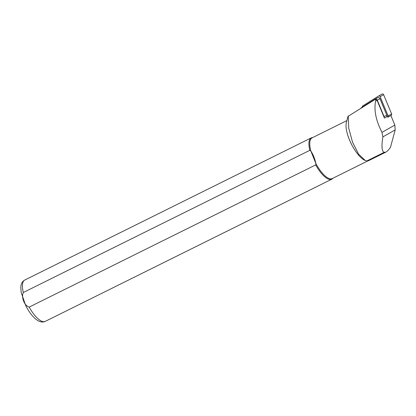 <?xml version="1.0" encoding="UTF-8"?>
<svg xmlns="http://www.w3.org/2000/svg" width="416" height="416" viewBox="0 0 416 416"><rect width="100%" height="100%" fill="white"/><g stroke="black" fill="none" stroke-linecap="round" stroke-linejoin="round"><path stroke-width="0.62" d="M388.149 116.012L384.441 118.108L377.036 100.256A1.44 1.29 -119.5 0 0 375.076 99.486L375.014 99.518M348.452 116.1L374.93 99.57C375.788 99.471 376.007 99.97 375.596 101.072C373.833 110.23 375.965 120.661 381.992 132.361L382.892 136.88C381.399 145.855 381.758 150.998 383.963 152.303L385.809 152.147C387.13 151.476 388.674 149.885 390.452 147.368L395.2 129.906L394.846 125.081L390.874 115.518M348.036 116.236L346.356 122.72A22.708 7.992 63.6 0 0 351.244 143.785A22.708 7.992 63.6 0 0 365.066 160.42L366.865 160.935A22.854 8.044 63.6 0 0 368.68 160.644L385.809 152.147M346.908 120.583L312.036 137.888A22.708 7.992 63.6 0 0 310.851 151.024L309.8 150.342L23.312 292.51C21.003 297.248 24.539 305.932 29.172 307.096L315.666 164.928L315.91 163.602C314.844 158.751 313.16 154.56 310.851 151.024L315.91 163.602A22.708 7.992 63.6 0 0 332.228 178.573L367.806 160.919M348.244 116.028L348.738 128.211L352.565 142.267L358.613 154.19L365.279 160.508M312.666 137.576L312.66 137.576A23.072 8.117 63.6 0 0 311.225 137.888A23.072 8.117 63.6 0 0 309.8 150.342M315.666 164.928A23.072 8.117 63.6 0 0 331.739 179.218A23.072 8.117 63.6 0 0 332.852 178.266L332.852 178.266M375.024 99.18L377.603 97.724A1.732 1.544 60.5 0 1 379.954 98.649L386.786 115.118L384.108 116.631A1.732 1.544 -119.5 0 1 384.233 117.608M360.88 108.228A1.732 1.544 -119.5 0 1 361.374 107.697L374.925 99.237A1.732 1.544 60.5 0 1 377.276 100.162L384.108 116.631M386.474 116.958A1.732 1.544 -119.5 0 0 386.786 115.118M362.289 107.125A1.154 1.03 60.5 0 1 362.705 105.94L378.56 96.049A1.154 1.03 60.5 0 1 380.125 96.663L388.123 115.934A1.154 1.03 60.5 0 1 387.759 117.286L390.884 115.534M378.628 96.008L382.044 94.073A1.154 1.03 60.5 0 1 383.614 94.687L391.607 113.958A1.154 1.03 60.5 0 1 391.243 115.31M384.124 152.37L366.865 160.935M375.596 101.072L377.036 100.256M381.992 132.361L394.846 125.081M382.892 136.88L395.2 129.906M29.172 307.096A23.072 8.117 63.6 0 0 45.245 321.391C42.76 322.551 40.009 322.114 37.003 320.076C32.817 317.002 29.058 312.172 25.73 305.573L21.18 292.49L20.8 287.394C20.982 283.816 22.292 281.372 24.736 280.056A23.072 8.117 63.6 0 0 23.312 292.51M379.954 98.649L377.276 100.162M383.614 94.687L380.125 96.663M391.607 113.958L388.123 115.934M24.736 280.056L311.225 137.888M45.245 321.391L331.739 179.218M374.972 99.211L377.65 97.692M378.591 96.028L382.08 94.052"/></g></svg>
